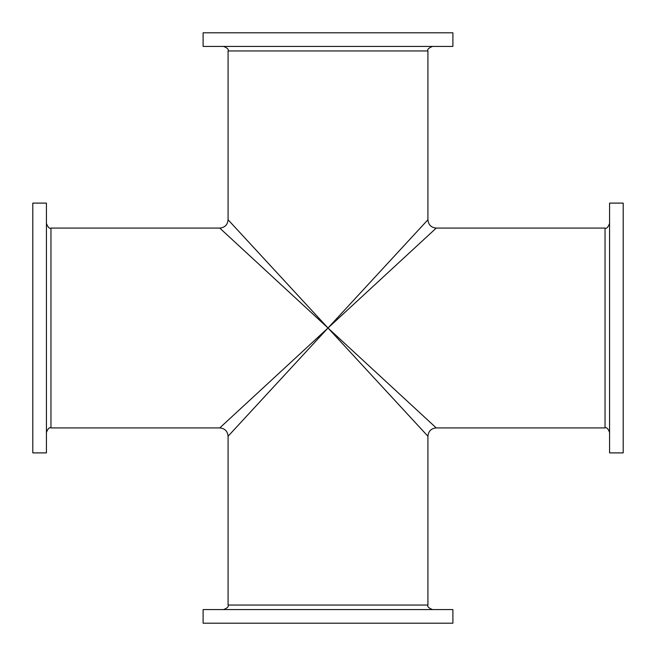 <?xml version="1.0" encoding="UTF-8"?>
<svg xmlns="http://www.w3.org/2000/svg" width="656" height="656" viewBox="0 0 656 656"><rect width="100%" height="100%" fill="white"/><g stroke="black" fill="none" stroke-linecap="round" stroke-linejoin="round"><path stroke-width="0.98" d="M32.8 328L32.8 203.106L46.428 203.106L46.428 452.894L32.8 452.894L32.8 328M328 623.2L203.106 623.2L203.106 609.572L452.894 609.572L452.894 623.2L328 623.2M328 328L228.296 436.01L328 328L427.704 436.01L328 328L436.01 427.704L328 328L436.01 228.296L328 328L228.296 219.99L328 328L427.704 219.99L328 328L219.99 228.296L328 328L219.99 427.704L328 328M609.572 328L609.572 203.106L623.2 203.106L623.2 452.894L609.572 452.894L609.572 328M328 32.8L452.894 32.8L452.894 46.428L203.106 46.428L203.106 32.8L328 32.8M223.548 46.428C227.345 47.847 228.854 49.356 228.083 50.963L427.917 50.963L427.917 219.76C428.409 224.811 431.189 227.591 436.24 228.083L605.037 228.083L605.037 427.917L436.24 427.917C431.189 428.409 428.409 431.189 427.917 436.24L427.917 605.037L228.083 605.037C228.854 606.644 227.345 608.153 223.548 609.572M228.083 605.037L228.083 436.24C227.591 431.189 224.811 428.409 219.76 427.917L50.963 427.917L50.963 228.083C49.561 228.952 48.052 227.443 46.428 223.548M427.917 605.037C427.048 606.439 428.557 607.948 432.452 609.572M605.037 228.083C606.439 228.952 607.948 227.443 609.572 223.548M605.037 427.917C606.644 427.146 608.153 428.655 609.572 432.452M427.917 50.963C427.048 49.561 428.557 48.052 432.452 46.428M228.083 50.963L228.083 219.76C227.591 224.811 224.811 227.591 219.76 228.083L50.963 228.083M50.963 427.917C49.356 427.146 47.847 428.655 46.428 432.452"/></g></svg>
